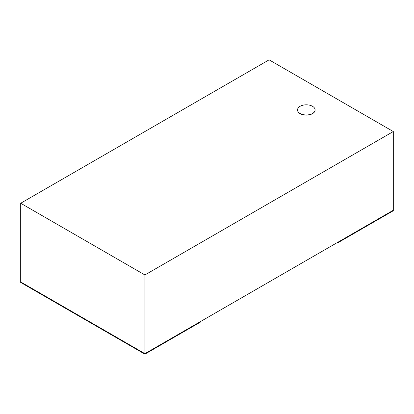 <?xml version="1.0" encoding="UTF-8"?>
<svg xmlns="http://www.w3.org/2000/svg" width="414" height="414" viewBox="0 0 414 414"><rect width="100%" height="100%" fill="white"/><g stroke="black" fill="none" stroke-linecap="round" stroke-linejoin="round"><path stroke-width="0.62" d="M312.523 106.305A8.782 5.072 0 0 0 302.955 105.203A8.782 5.072 0 0 0 297.537 109.886A8.782 5.072 0 0 0 306.319 114.957A8.782 5.072 0 0 0 315.095 109.886A8.782 5.072 0 0 0 312.523 106.305M315.095 109.974A8.782 5.072 180 0 1 315.095 110.057A8.782 5.072 180 0 1 306.319 115.128A8.782 5.072 180 0 1 297.537 110.057A8.782 5.072 180 0 1 297.537 109.974M20.7 203.248L144.9 274.958L393.3 131.543L269.1 59.839L20.7 203.248L20.7 282.457L144.9 354.161L144.9 353.659L20.7 281.95L144.9 353.659L200.505 321.554L200.505 322.061L144.9 354.161M144.9 274.958L144.9 353.659L393.3 210.245L393.3 210.752L337.695 242.852L337.255 242.599M393.3 131.543L393.3 210.245L337.695 242.35L337.695 242.852"/></g></svg>
